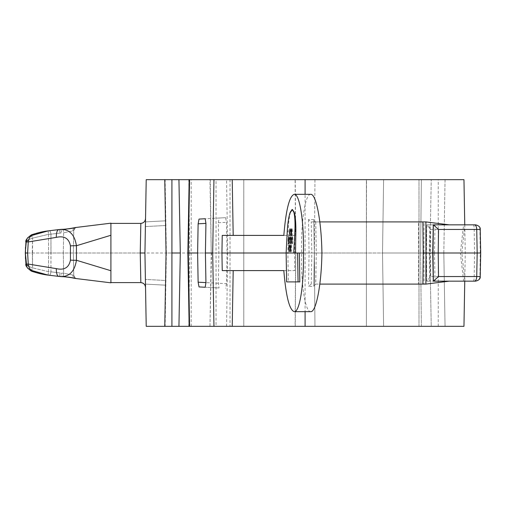 <?xml version="1.0" encoding="UTF-8"?>
<svg xmlns="http://www.w3.org/2000/svg" width="506" height="506" viewBox="0 0 506 506"><rect width="100%" height="100%" fill="white"/><g stroke="black" fill="none" stroke-linecap="round" stroke-linejoin="round"><path stroke-width="0.38" stroke-dasharray="2.53 1.9" d="M293.758 253L299.312 253M286.13 253L287.863 253L288.363 281.905L299.805 281.905M290.539 212.254C289.204 216.612 288.433 223.026 288.237 231.482L287.863 253M222.235 235.398L294.777 235.398L294.612 253L227.055 253L226.505 222.317L225.587 217.681L205.189 218.75M222.235 270.602L294.777 270.602L294.612 253M216.043 179.668L295.099 179.668L295.63 253L216.043 253L216.043 179.668L188.808 179.668L189.598 253L227.675 253L226.561 179.668L188.808 179.668M199.029 219.073L219.066 218.023L218.333 222.748L218.864 253L211.533 253L209.971 326.332L230.021 326.332L230.021 253L211.249 253L210.275 179.668L232.229 179.668L230.021 179.668L230.021 253L305.093 253L305.093 194.336M210.275 179.668L230.021 179.668M463.964 179.668L146.215 179.668L144.937 253L145.538 218.453L144.937 253L145.399 226.568L144.937 253L73.364 253L73.775 230.432L75.192 228.016L76.842 227.365L110.884 223.184L76.842 227.365L75.192 228.016L73.775 230.432L73.364 253L73.756 230.793L72.807 230.932L73.756 230.793A3.523 3.523 0 0 1 76.842 227.365L75.457 227.529A3.523 3.068 -97 0 0 72.807 230.932L63.642 232.76L72.807 230.932A3.523 3.068 -97 0 1 75.457 227.529L75.217 227.567M165.12 179.668L171.92 179.668L165.12 179.668L166.366 253L171.92 253M226.561 179.668L243.784 179.668L243.778 253L295.795 253L295.226 179.668L243.652 179.668M366.527 179.668L421.371 179.668L366.395 179.668L366.401 253L366.527 179.668M421.371 179.668L445.059 179.668L419.006 179.668L421.371 179.668L420.581 253L382.504 253L383.618 179.668L382.504 253L420.581 253L421.371 179.668M445.059 179.668L438.259 179.668L445.059 179.668L443.813 253L429.879 253L431.238 179.668L429.879 253L443.813 253L445.059 179.668M314.96 179.668L314.39 253L366.401 253L314.39 253L314.96 179.668M145.399 226.568L145.481 221.881L145.399 226.568L165.576 225.512L166.057 253L165.494 220.831L165.576 225.512L145.399 226.568M110.896 223.399L140.832 223.399L140.244 253L144.937 253L145.399 279.432L144.937 253L145.538 218.453L144.937 253L145.538 218.453L144.937 253L73.364 253L73.756 230.793A3.523 3.523 0 0 1 76.842 227.365M145.285 219.99L145.007 220.673M144.488 221.52L144.058 222.02M143.287 222.653L142.705 222.982M165.576 280.488L166.057 253L165.494 285.169L165.576 280.488L145.399 279.432L145.481 284.119L145.399 279.432L165.576 280.488M463.964 326.332L146.215 326.332L144.937 253L145.538 287.547L144.937 253L145.538 287.547L144.937 253L465.248 253L305.093 253L305.093 311.664M164.773 326.332L166.057 253L164.773 179.668M219.066 218.023L225.587 217.681M219.066 287.977L205.189 287.25L219.066 287.977L218.333 283.252L218.864 253M218.333 283.252L205.936 282.601L226.505 283.683L227.055 253M165.494 220.831L145.481 221.881L165.494 220.831M283.828 235.398L289.59 235.398M289.932 235.398L291.197 235.398M291.538 235.398L294.777 235.398M310.722 194.336C305.27 193.678 300.893 221.641 301.544 253C300.893 284.359 305.27 312.322 310.722 311.664M283.828 270.602L294.777 270.602M301.544 253L311.804 253L311.228 221.906L319.836 221.906M295.795 253L295.226 326.332L314.96 326.332L314.39 253L321.917 253M165.12 326.332L171.92 326.332L165.12 326.332L166.366 253M187.884 253L216.043 253L216.043 326.332L188.808 326.332L189.598 253M227.675 253L226.561 326.332L243.784 326.332L243.778 253M366.401 253L366.395 326.332L383.618 326.332L382.504 253L383.618 326.332L366.395 326.332L366.401 253M420.581 253L421.371 326.332L419.006 326.332L431.238 326.332L429.879 253L431.238 326.332L419.006 326.332L421.371 326.332L420.581 253M443.813 253L445.059 326.332L438.259 326.332L445.059 326.332L443.813 253M315.75 221.906L316.282 253L314.346 253L314.96 326.332L295.099 326.332L295.63 253M110.896 282.601L140.832 282.601L140.244 253M110.909 282.62L110.909 223.38M27.128 264.973L26.394 263.322L25.338 253L26.394 242.678L25.338 253L50.998 253L27.615 253L28.266 264.056L56.311 268.629C64.281 270.425 68.987 267.592 70.429 260.128A11.733 1.904 -179.4 0 0 76.438 260.267L110.909 270.729L110.909 223.178M27.615 253L28.266 241.944L56.311 237.371C64.281 235.575 68.987 238.408 70.429 245.872A11.733 1.904 179.4 0 1 76.438 245.733L110.909 235.271L110.909 282.822M27.128 241.027L26.394 242.678A3.523 0.689 -171.8 0 1 25.951 242.247A3.523 0.689 -171.8 0 1 28.266 241.944L28.981 238.566L29.886 236.928L31.536 235.568L38.089 233.038L49.303 230.742A3.523 1.202 -97 0 1 50.942 234.177L48.532 234.322L32.555 238.136L48.532 234.322L50.942 234.177L50.998 253L73.364 253L63.288 253L63.642 232.76A3.523 1.208 -93 0 0 62.276 229.307A3.523 1.208 -93 0 0 62.099 229.351C68.082 229.016 72.535 228.408 75.457 227.529M25.951 263.752A3.523 0.689 171.8 0 1 26.394 263.322A3.523 0.689 171.8 0 0 25.951 263.752A3.523 0.689 171.8 0 0 28.266 264.056L28.981 267.434L29.886 269.072L31.536 270.432L38.089 272.962L49.303 275.258A3.523 1.202 97 0 0 50.942 271.823L48.532 271.678L32.555 267.864L48.532 271.678L50.942 271.823L50.998 253L63.288 253L63.642 273.24L73.756 275.207L74.654 277.497L76.488 278.578L110.884 282.816L76.842 278.635L75.192 277.984L73.775 275.568L73.364 253L73.756 275.207L63.642 273.24A3.523 1.208 93 0 1 62.276 276.693A3.523 1.208 93 0 1 62.099 276.649C68.082 276.984 72.535 277.592 75.457 278.471A3.523 3.068 97 0 1 72.807 275.068A3.523 3.068 97 0 0 75.457 278.471L75.217 278.433M56.311 268.629A11.733 3.536 -83 0 0 58.494 276.371L60.056 276.529C69.177 277.035 74.635 271.614 76.438 260.267L76.438 245.733C74.635 234.386 69.177 228.965 60.056 229.471L62.099 229.351M56.311 237.371A11.733 3.536 83 0 1 58.494 229.629L60.056 229.471A3.523 1.202 -94.9 0 1 60.151 229.452L54.768 230.078M70.429 245.872L70.429 260.128M55.831 229.952L58.494 229.629A3.523 1.202 -96.9 0 1 58.563 229.616A3.523 1.202 -96.9 0 1 60.176 233.051L61.643 232.899A3.523 1.202 -94.9 0 0 60.151 229.452M25.951 242.247A3.523 0.689 -171.8 0 0 26.394 242.678L27.204 240.919L28.545 239.629L32.555 238.136L28.665 239.547M28.494 239.661L28.051 240.002M62.434 229.338A3.523 1.208 -93 0 1 63.642 232.76L63.288 253L63.642 273.24L61.643 273.101A3.523 1.202 94.9 0 1 60.151 276.548A3.523 1.202 94.9 0 1 60.056 276.529L62.099 276.649M60.233 229.458A3.523 1.202 -94.9 0 1 61.643 232.899L50.942 234.177A3.523 1.202 -97 0 0 49.303 230.742M48.083 230.894L48.532 234.322L48.083 230.894L47.76 230.938M31.404 234.873L32.555 238.136L31.536 235.568M145.285 286.01L145.007 285.327M144.488 284.48L144.058 283.98M143.287 283.347L142.705 283.018M76.842 278.635A3.523 3.523 0 0 1 73.756 275.207L73.364 253L73.756 275.207A3.523 3.523 0 0 0 76.842 278.635L75.457 278.471M383.618 326.332L421.371 326.332L383.618 326.332M431.238 326.332L445.059 326.332L431.238 326.332M366.527 326.332L314.96 326.332L366.527 326.332M295.226 326.332L243.652 326.332M226.561 326.332L188.808 326.332M230.021 326.332L210.275 326.332M216.043 326.332L295.099 326.332M145.538 287.547L144.937 253L145.538 287.547M226.505 283.683L225.587 288.319M145.481 284.119L165.494 285.169L145.481 284.119M26.394 263.322L27.204 265.081L28.545 266.371L32.555 267.864L28.665 266.453M28.494 266.339L28.051 265.998M62.434 276.662A3.523 1.208 93 0 0 63.642 273.24L61.643 273.101A3.523 1.202 94.9 0 1 60.233 276.542M48.083 275.106L48.532 271.678L48.083 275.106L47.76 275.062M31.404 271.127L32.555 267.864L31.536 270.432M58.62 229.616A3.523 1.202 -96.9 0 1 60.176 233.051L50.942 234.177L50.942 271.823A3.523 1.202 97 0 1 49.303 275.258L58.551 276.384M316.282 253L315.75 284.094L313.777 285.991L314.378 253L313.777 220.009L315.712 221.906M425.894 221.906L418.418 221.906L418.721 253L423.946 253L424.041 221.906L447.74 224.841L464.869 224.841L461.858 253L438.221 253M311.266 221.906L418.418 221.906M315.712 284.094L418.418 284.094L418.721 253M315.75 284.094L319.836 284.094M447.74 224.841L463.61 224.841L460.378 253L423.946 253L424.041 284.094L418.418 284.094M463.61 224.841L429.676 224.841L429.252 253L426.128 253L430.258 253L430.764 229.452L480.245 229.439M460.378 253L429.252 253L429.676 281.159L463.61 281.159L460.378 253M463.61 281.159L447.74 281.159L464.869 281.159L461.858 253L434.49 253L435.033 224.841L433.269 224.841M464.869 224.841L435.033 224.841M473.388 224.841A4.693 0.816 -90 0 1 474.204 229.452L474.558 253L480.592 253L480.137 229.452A4.693 4.624 -90 0 0 475.52 224.841L426.735 224.866L426.128 252.987L426.735 281.134L430.764 276.548L480.245 276.561M480.592 253L480.137 276.548A4.693 4.624 90 0 1 475.52 281.159L426.767 281.159L426.4 253L426.786 224.841L430.764 229.452M426.824 224.841L429.676 224.841M473.388 281.159A4.693 0.816 90 0 0 474.204 276.548L474.558 253L430.258 253L430.764 276.548M425.894 284.094L447.74 281.159M464.869 281.159L433.269 281.159M426.824 281.159L429.676 281.159M313.809 219.604L308.508 219.604L311.228 221.906M311.228 284.094L308.508 286.396L313.809 286.396M286.63 281.905L288.363 281.905M290.798 251.615A3.466 0.601 -90 0 0 290.969 251.76A3.466 0.601 -90 0 0 291.576 248.294A3.466 0.601 -90 0 0 290.969 244.828M292.013 243.601A3.466 0.601 -90 0 0 292.19 243.753A3.466 0.601 -90 0 0 292.791 240.28A3.466 0.601 -90 0 0 292.19 236.814M290.406 243.601A3.466 0.601 -90 0 0 290.583 243.753A3.466 0.601 -90 0 0 291.184 240.28A3.466 0.601 -90 0 0 290.583 236.814M291.62 235.587A3.466 0.601 -90 0 0 291.798 235.739A3.466 0.601 -90 0 0 292.398 232.273A3.466 0.601 -90 0 0 291.798 228.801M290.014 235.587A3.466 0.601 -90 0 0 290.191 235.739A3.466 0.601 -90 0 0 290.792 232.273A3.466 0.601 -90 0 0 290.191 228.801M288.799 243.601A3.466 0.601 -90 0 0 288.977 243.753A3.466 0.601 -90 0 0 289.577 240.28A3.466 0.601 -90 0 0 288.977 236.814M289.192 251.615A3.466 0.601 -90 0 0 289.362 251.76A3.466 0.601 -90 0 0 289.97 248.294A3.466 0.601 -90 0 0 289.362 244.828M218.333 222.748L226.505 222.317M308.508 219.604L309.084 253L308.508 286.396M48.532 234.322L48.589 253L48.532 234.322M32.295 253L32.555 238.136L32.555 267.864L32.295 253M50.942 271.823L60.176 272.949L50.942 271.823M48.532 271.678L48.589 253L48.532 271.678M58.62 276.384A3.523 1.202 96.9 0 0 60.176 272.949A3.523 1.202 96.9 0 1 58.563 276.384A3.523 1.202 96.9 0 1 58.494 276.371M311.266 284.094L311.804 253M426.786 224.841L426.178 253L426.786 281.159M475.292 281.159A4.693 4.624 90 0 0 479.909 276.548L480.27 253L479.909 229.452A4.693 4.624 -90 0 0 475.292 224.841M434.49 253L435.033 281.159M287.244 231.482L288.237 231.482M464.755 224.841L465.248 253L464.755 281.159M191.179 326.332L191.179 179.668M243.784 326.332L243.784 179.668M366.395 326.332L366.395 179.668L366.395 326.332M419.006 326.332L419.006 179.668L419.006 326.332M438.259 326.332L438.259 179.668M209.971 326.332L211.249 253L209.971 179.668M71.871 228.219L62.491 229.294M47.4 230.989L33.567 234.126M27.482 237.965L27.001 238.769M25.914 242.551L25.471 247.358M71.871 277.781L62.491 276.706M47.4 275.011L33.567 271.874M27.482 268.035L27.001 267.231M25.914 263.449L25.471 258.642M313.777 285.991L314.346 252.994L313.777 220.009"/><path stroke-width="0.76" d="M295.491 253L295.865 231.482C295.953 223.026 295.409 216.612 294.226 212.254L292.43 209.516L290.539 212.254M292.19 209.516L293.891 212.254C294.928 216.612 295.257 223.026 294.871 231.482L293.758 253L297.579 253L298.072 281.905L299.805 281.905L299.312 253L303.429 253C304.087 221.641 299.71 193.678 294.252 194.336C289.445 195.917 285.966 209.604 283.828 235.398L222.235 235.398L221.938 253L286.13 253L287.244 231.482C287.731 223.026 288.724 216.612 290.21 212.254L292.051 209.516M171.92 253L180.3 253L178.941 179.668L232.229 179.668L233.19 235.398M213.949 179.668L212.691 253L213.949 326.332L232.229 326.332L233.19 270.602M303.429 253C304.087 284.359 299.71 312.322 294.252 311.664C289.445 310.083 285.966 296.396 283.828 270.602L222.235 270.602L221.938 253M232.229 179.668L463.964 179.668L464.755 224.841M164.773 179.668L166.057 253L164.773 326.332L146.215 326.332L144.937 253L146.215 179.668L178.941 179.668M142.705 222.982L140.832 223.399L110.896 223.399M144.937 253L140.244 253L140.832 223.399C143.71 223.032 145.279 221.388 145.538 218.453M145.538 218.497L145.285 219.99M145.007 220.673L144.488 221.52M144.058 222.02L143.287 222.653M110.909 223.178L75.457 227.536L110.909 223.178L110.909 235.271L76.438 245.733C74.61 234.36 69.145 228.94 60.056 229.471L62.099 229.351C68.095 229.016 72.548 228.408 75.457 227.529L76.842 227.365M189.567 179.668L188.308 253L197.612 253L198.124 223.804L199.029 219.073L205.189 218.75L205.936 223.399L198.124 223.804M212.691 253L205.411 253L205.936 223.399M205.411 253L205.936 282.601L198.124 282.196L197.612 253M289.59 235.398L289.932 235.398M291.197 235.398L291.538 235.398M294.252 311.664L310.722 311.664C316.155 312.322 321.493 284.359 321.917 253C321.493 221.641 316.155 193.678 310.722 194.336L294.252 194.336M164.773 326.332L171.92 326.332L171.92 179.668M180.3 253L178.941 326.332L213.949 326.332M110.909 223.38L110.909 282.62M110.909 282.822L75.457 278.471L110.909 282.822L110.909 270.729L76.438 260.267A11.733 1.904 -179.4 0 1 70.429 260.128L70.429 245.872C68.999 238.415 64.294 235.581 56.311 237.371L28.266 241.944L27.615 253L25.3 253L27.615 253L25.338 253L26.394 263.322M140.244 253L140.832 282.601L110.896 282.601M189.567 326.332L188.308 253L187.884 253L189.162 179.668M54.768 230.078L55.831 229.952M62.099 229.351A3.523 1.208 -93 0 1 62.276 229.307L60.138 229.452A3.523 1.202 -94.9 0 0 60.056 229.471L58.494 229.629A11.733 3.536 83 0 0 56.311 237.371M76.842 278.635L75.457 278.471C72.548 277.592 68.095 276.984 62.099 276.649L60.056 276.529C69.145 277.06 74.61 271.64 76.438 260.267L76.438 245.733A11.733 1.904 179.4 0 0 70.429 245.872M70.429 260.128C68.999 267.585 64.294 270.419 56.311 268.629L28.266 264.056L27.615 253M58.62 229.616A3.523 1.202 -96.9 0 0 58.563 229.616A3.523 1.202 -96.9 0 0 58.494 229.629L48.083 230.894L31.536 235.568L29.418 237.637L28.266 241.944A3.523 0.689 -171.8 0 0 25.951 242.241L25.914 242.551M28.051 240.002L27.128 241.027M75.457 227.529C73.345 228.098 64.281 229.484 62.257 229.307A3.523 1.208 -93 0 1 62.434 229.338M62.491 229.294L60.138 229.452A3.523 1.202 -94.9 0 1 60.233 229.458M31.536 235.568L31.302 234.91C26.938 238.143 25.155 240.59 25.951 242.254L25.3 252.994L25.914 263.449M142.705 283.018L140.832 282.601C143.71 282.968 145.279 284.612 145.538 287.547L145.285 286.01M145.007 285.327L144.488 284.48M144.058 283.98L143.287 283.347M178.941 326.332L171.92 326.332M232.229 326.332L463.964 326.332L464.755 281.159M205.189 287.25L199.029 286.927L205.189 287.25L205.936 282.601M198.124 282.196L199.029 286.927M56.311 268.629A11.733 3.536 -83 0 0 58.494 276.371L60.056 276.529A3.523 1.202 94.9 0 0 60.151 276.548L48.083 275.106L31.536 270.432L29.418 268.363L28.266 264.056A3.523 0.689 171.8 0 1 25.951 263.759C25.155 265.41 26.938 267.857 31.296 271.089L27.482 268.035M28.051 265.998L27.128 264.973M62.099 276.649A3.523 1.208 93 0 0 62.276 276.693A3.523 1.208 93 0 0 62.434 276.662M75.457 278.471C73.345 277.902 64.281 276.516 62.257 276.693L60.138 276.548A3.523 1.202 94.9 0 0 60.233 276.542M31.536 270.432L31.302 271.089C41.96 274.714 47.678 274.986 48.083 275.106L49.31 275.258L48.083 275.106M319.836 221.906L425.894 221.906L425.989 253L423.206 253L422.896 284.094L425.894 284.094L425.989 253L434.49 253M319.836 284.094L422.896 284.094M422.896 221.906L423.206 253M480.592 253L432.997 253L433.357 224.841L475.52 224.841M449.246 224.841L425.894 221.906M474.381 224.841A4.693 2.347 90 0 1 476.728 229.452L477.183 253L476.728 276.548L480.245 276.554L480.7 253.013L480.245 229.439L438.525 229.452L433.383 224.841M438.525 229.452L438.221 253L432.997 253L433.357 281.159L475.52 281.159M433.269 281.159L432.725 253L433.326 224.841M449.246 281.159L425.894 284.094M474.381 281.159A4.693 2.347 -90 0 0 476.728 276.548L438.525 276.548L433.383 281.159M297.579 253L299.312 253M293.758 253L286.13 253L286.63 281.905L298.072 281.905M288.977 236.814L288.616 243.753L288.977 236.814A3.466 0.601 -90 0 0 288.382 239.774A3.466 0.601 -90 0 0 288.799 243.601M291.798 228.801L291.437 235.739L291.798 228.801A3.466 0.601 -90 0 0 291.203 231.761A3.466 0.601 -90 0 0 291.62 235.587M292.19 236.814L291.829 243.753L292.19 236.814A3.466 0.601 -90 0 0 291.589 239.774A3.466 0.601 -90 0 0 292.013 243.601M290.969 244.828L290.615 251.76L290.969 244.828A3.466 0.601 -90 0 0 290.374 247.782A3.466 0.601 -90 0 0 290.798 251.615M290.583 236.814L290.223 243.753L290.583 236.814A3.466 0.601 -90 0 0 289.989 239.774A3.466 0.601 -90 0 0 290.406 243.601M290.191 228.801L289.837 235.739L290.191 228.801A3.466 0.601 -90 0 0 289.596 231.761A3.466 0.601 -90 0 0 290.014 235.587M289.362 244.828L289.008 251.76L289.362 244.828A3.466 0.601 -90 0 0 288.768 247.782A3.466 0.601 -90 0 0 289.192 251.615M305.093 194.336L305.093 179.668M305.093 311.664L305.093 326.332M438.525 276.548L438.221 253M294.871 231.482L295.865 231.482M60.138 229.452L48.083 230.894C47.678 231.014 41.96 231.286 31.296 234.91L27.482 237.965M75.217 227.567L71.871 228.219M49.31 230.742L48.083 230.894M47.76 230.938L47.4 230.989M33.567 234.126L31.404 234.873M27.001 238.769L25.951 242.254M25.471 247.358L25.471 258.642M189.162 326.332L187.884 253M75.217 278.433L71.871 277.781M62.491 276.706L58.551 276.384M47.76 275.062L47.4 275.011M33.567 271.874L31.404 271.127M27.001 267.231L25.951 263.746M433.269 224.835L432.725 252.994L433.269 281.165M480.245 229.446C480.472 227.219 478.91 225.689 475.551 224.841M480.245 276.554C480.472 278.781 478.91 280.311 475.551 281.159"/></g></svg>
